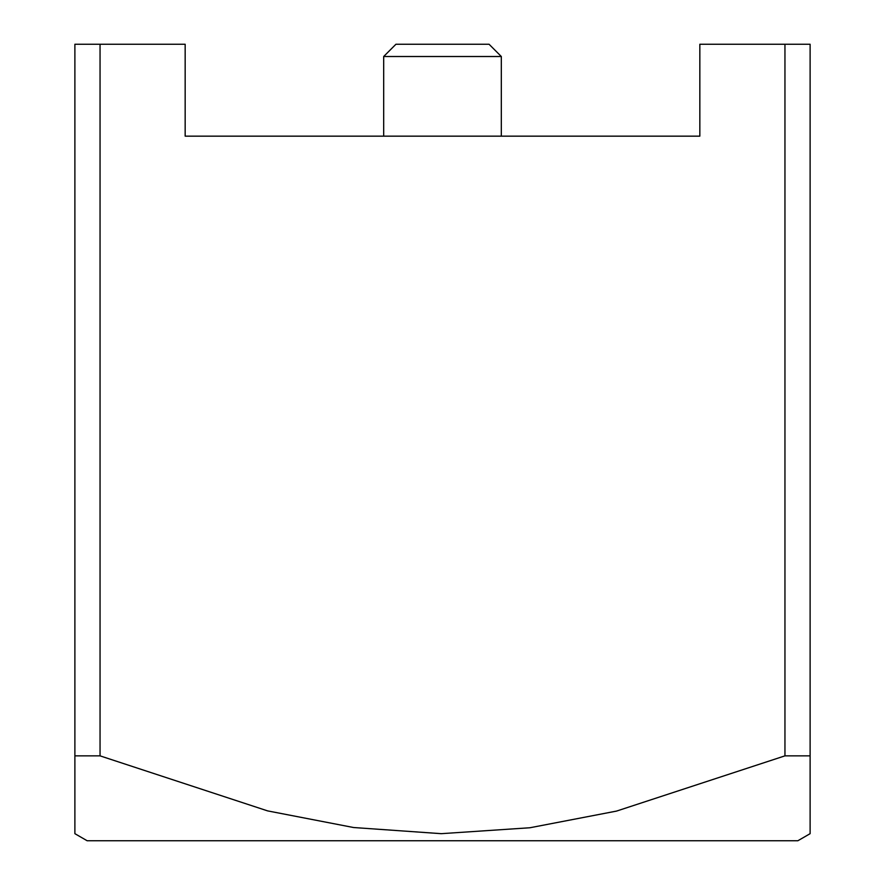 <?xml version="1.0" encoding="UTF-8"?>
<svg xmlns="http://www.w3.org/2000/svg" width="885" height="885" viewBox="0 0 885 885"><rect width="100%" height="100%" fill="white"/><g stroke="black" fill="none" stroke-linecap="round" stroke-linejoin="round"><path stroke-width="1.33" d="M383.681 56.507L395.938 44.25L489.062 44.25L501.319 56.507L383.681 56.507L383.681 136.157M810.118 829.765L810.118 755.856L810.118 833.67L797.861 840.75L87.139 840.75L74.882 833.67L74.882 755.856L74.882 829.765M185.164 44.25L74.882 44.25L74.882 755.856L100.049 755.856L267.635 810.892L353.569 827.519L441.217 833.67L529.883 827.763L616.568 811.08L784.951 755.856L784.951 44.25L699.836 44.25L699.836 136.157L185.164 136.157L185.164 44.25M784.951 44.25L810.118 44.25L810.118 755.856L784.951 755.856M100.049 44.25L100.049 755.856M501.319 136.157L501.319 56.507"/></g></svg>

